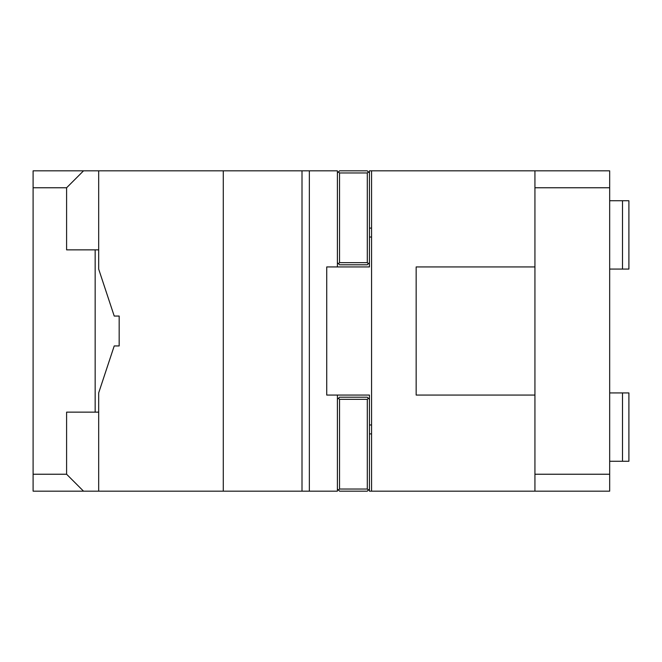 <?xml version="1.0" encoding="UTF-8"?>
<svg xmlns="http://www.w3.org/2000/svg" width="662" height="662" viewBox="0 0 662 662"><rect width="100%" height="100%" fill="white"/><g stroke="black" fill="none" stroke-linecap="round" stroke-linejoin="round"><path stroke-width="0.99" d="M309.353 170.837L337.405 170.837L337.405 266.935L326.73 266.935L326.73 395.065L337.405 395.065L337.405 491.163L309.353 491.163L309.353 170.837L83.528 170.837L66.597 187.768L66.597 249.855L98.679 249.855M83.528 170.837L33.1 170.837L33.1 474.232L66.597 474.232L66.597 412.145L98.679 412.145M33.1 187.768L66.597 187.768M95.163 412.145L95.163 249.855M33.1 474.232L33.1 491.163L83.528 491.163L66.597 474.232M309.353 491.163L83.528 491.163M98.679 170.837L98.679 269.111L114.22 316.055L119.168 316.055L119.168 345.945L114.22 345.945L98.679 392.889L98.679 491.163M371.572 237.037L369.437 237.037L369.437 266.935L337.405 266.935M337.405 395.065L369.437 395.065L369.437 424.963L371.572 424.963M302.004 491.163L302.004 170.837M223.284 491.163L223.284 170.837M534.937 187.768L609.677 187.768L609.677 170.837L534.937 170.837L534.937 474.232L609.677 474.232L609.677 491.163L369.437 491.163L369.437 433.891L371.572 433.891M534.937 170.837L369.437 170.837L369.437 262.665L368.37 263.733L367.302 262.665L367.302 172.972L368.37 171.905L369.437 172.972M534.937 474.232L534.937 491.163M371.572 491.163L371.572 170.837M534.937 395.065L416.158 395.065L416.158 266.935L534.937 266.935M371.572 228.109L369.437 228.109M369.437 433.891L369.437 399.335L368.37 398.267L367.302 399.335L367.302 489.028L339.54 489.028L338.472 490.095L339.54 491.163L367.302 491.163L369.437 489.028M368.37 490.095L367.302 489.028M367.302 399.335L339.54 399.335L339.54 489.028M338.472 490.095L337.405 489.028M337.405 399.335L338.472 398.267L339.54 399.335M622.495 392.93L628.9 392.93L628.9 461.265L622.495 461.265L622.495 392.93L609.677 392.93M609.677 461.265L622.495 461.265M622.495 200.735L622.495 269.07L628.9 269.07L628.9 200.735L609.677 200.735M609.677 269.07L622.495 269.07M368.37 171.905L367.302 170.837L339.54 170.837L338.472 171.905L339.54 172.972L367.302 172.972M337.405 262.665L338.472 263.733L339.54 262.665L367.302 262.665M339.54 262.665L339.54 172.972M338.472 171.905L337.405 172.972M368.37 398.267L367.302 397.2L339.54 397.2L338.472 398.267M338.472 263.733L339.54 264.8L367.302 264.8L368.37 263.733M609.677 474.232L609.677 187.768"/></g></svg>
